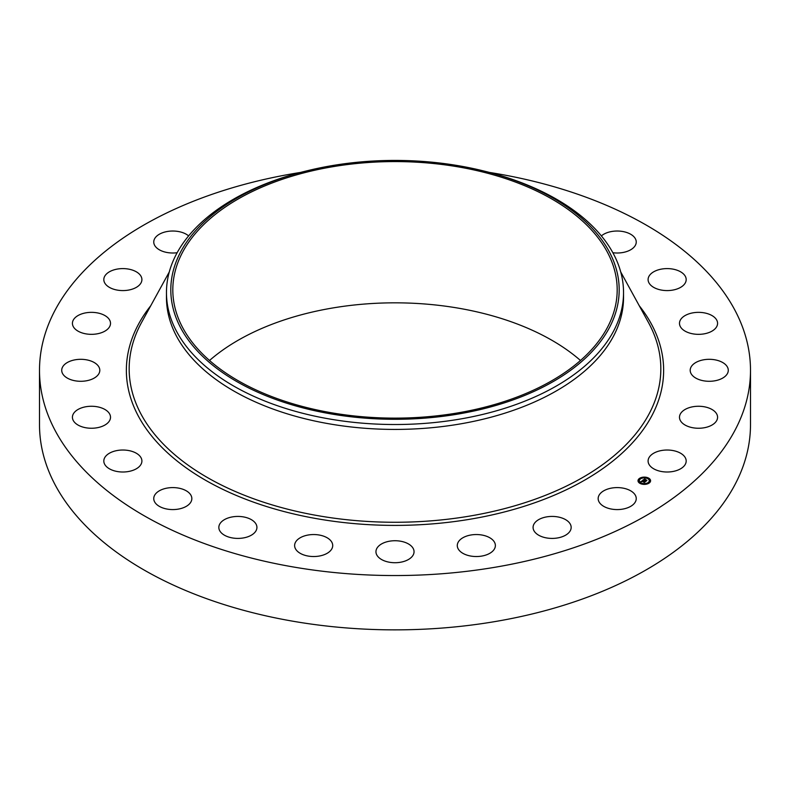 <?xml version="1.0" encoding="UTF-8"?>
<svg xmlns="http://www.w3.org/2000/svg" width="790" height="790" viewBox="0 0 790 790"><rect width="100%" height="100%" fill="white"/><g stroke="black" fill="none" stroke-linecap="round" stroke-linejoin="round"><path stroke-width="1.19" d="M635.476 495.488A19.049 10.991 180 0 1 636.246 498.589A19.049 10.991 180 0 1 619.903 509.471A19.049 10.991 180 0 1 598.929 501.68A19.049 10.991 180 0 1 598.158 498.589A19.049 10.991 180 0 1 614.492 487.707A19.049 10.991 180 0 1 635.476 495.488M489.445 172.427A355.5 205.242 180 0 1 750.5 370.303L750.5 424.625A355.5 205.242 180 0 1 495.083 621.562A355.5 205.242 180 0 1 39.5 424.625L39.5 370.303A355.5 205.242 180 0 1 294.917 173.356A355.5 205.242 180 0 1 300.556 172.427M750.5 370.303A355.5 205.242 180 0 1 495.083 567.25A355.5 205.242 180 0 1 39.5 370.303M482.068 170.581L483.757 170.995A228.537 131.94 180 0 1 623.537 292.577L623.537 297.475A228.537 131.94 180 0 1 459.346 424.082A228.537 131.94 180 0 1 166.463 297.475L166.463 292.577A228.537 131.94 180 0 1 175.706 255.437A228.537 131.94 180 0 1 306.244 170.995L307.932 170.581A224.182 129.432 180 0 1 482.068 170.581A224.182 129.432 180 0 1 610.117 326.3A224.182 129.432 180 0 1 331.879 414.059A224.182 129.432 180 0 1 179.883 253.412A224.182 129.432 180 0 1 307.932 170.581M623.537 292.577A228.537 131.94 180 0 1 614.294 329.726A228.537 131.94 180 0 1 459.346 419.184A228.537 131.94 180 0 1 166.463 292.577M209.518 360.487A222.188 128.276 180 0 1 332.442 308.021A222.188 128.276 180 0 1 580.482 360.487M457.558 412.943A222.188 128.276 180 0 1 172.812 289.861A222.188 128.276 180 0 1 332.442 166.769A222.188 128.276 180 0 1 617.188 289.861A222.188 128.276 180 0 1 457.558 412.943M494.836 548.142A19.049 10.991 180 0 1 474.069 556.456A19.049 10.991 180 0 1 457.282 545.544A19.049 10.991 180 0 1 457.825 542.947A19.049 10.991 180 0 1 478.592 534.623A19.049 10.991 180 0 1 495.379 545.544A19.049 10.991 180 0 1 494.836 548.142M411.709 556.999A19.049 10.991 180 0 1 390.29 562.381A19.049 10.991 180 0 1 375.951 551.726A19.049 10.991 180 0 1 378.291 546.453A19.049 10.991 180 0 1 399.71 541.071A19.049 10.991 180 0 1 414.049 551.726A19.049 10.991 180 0 1 411.709 556.999M327.455 553.128A19.049 10.991 180 0 1 306.589 555.745A19.049 10.991 180 0 1 294.621 545.544A19.049 10.991 180 0 1 299.894 537.951A19.049 10.991 180 0 1 320.75 535.334A19.049 10.991 180 0 1 332.718 545.544A19.049 10.991 180 0 1 327.455 553.128M247.793 536.805A19.049 10.991 180 0 1 228.557 537.002A19.049 10.991 180 0 1 218.84 527.414A19.049 10.991 180 0 1 227.974 518.033A19.049 10.991 180 0 1 247.211 517.835A19.049 10.991 180 0 1 256.928 527.414A19.049 10.991 180 0 1 247.793 536.805M178.165 509.135A19.049 10.991 180 0 1 153.754 498.589A19.049 10.991 180 0 1 167.441 488.032A19.049 10.991 180 0 1 191.842 498.589A19.049 10.991 180 0 1 178.165 509.135M601.378 235.904A19.049 10.991 180 0 1 611.835 231.47A19.049 10.991 180 0 1 636.246 242.017A19.049 10.991 180 0 1 622.56 252.563A19.049 10.991 180 0 1 612.862 252.721M123.309 472.005A19.049 10.991 180 0 1 103.816 461.014A19.049 10.991 180 0 1 122.41 450.024A19.049 10.991 180 0 1 141.904 461.014A19.049 10.991 180 0 1 123.309 472.005M666.691 268.6A19.049 10.991 180 0 1 686.184 279.591A19.049 10.991 180 0 1 667.59 290.582A19.049 10.991 180 0 1 648.096 279.591A19.049 10.991 180 0 1 666.691 268.6M86.979 427.943A19.049 10.991 180 0 1 72.423 417.258A19.049 10.991 180 0 1 95.965 406.574A19.049 10.991 180 0 1 110.511 417.258A19.049 10.991 180 0 1 86.979 427.943M703.021 312.662A19.049 10.991 180 0 1 717.577 323.347A19.049 10.991 180 0 1 694.035 334.032A19.049 10.991 180 0 1 679.489 323.347A19.049 10.991 180 0 1 703.021 312.662M71.633 379.951A19.049 10.991 180 0 1 61.719 370.303A19.049 10.991 180 0 1 89.892 360.655A19.049 10.991 180 0 1 99.807 370.303A19.049 10.991 180 0 1 71.633 379.951M718.367 360.655A19.049 10.991 180 0 1 728.281 370.303A19.049 10.991 180 0 1 700.108 379.951A19.049 10.991 180 0 1 690.193 370.303A19.049 10.991 180 0 1 718.367 360.655M78.328 331.306A19.049 10.991 180 0 1 72.423 323.347A19.049 10.991 180 0 1 83.977 313.235A19.049 10.991 180 0 1 104.616 315.388A19.049 10.991 180 0 1 110.511 323.347A19.049 10.991 180 0 1 98.967 333.449A19.049 10.991 180 0 1 78.328 331.306M711.672 409.299A19.049 10.991 180 0 1 717.577 417.258A19.049 10.991 180 0 1 706.023 427.37A19.049 10.991 180 0 1 685.384 425.218A19.049 10.991 180 0 1 679.489 417.258A19.049 10.991 180 0 1 691.033 407.146A19.049 10.991 180 0 1 711.672 409.299M106.601 285.309A19.049 10.991 180 0 1 103.816 279.591A19.049 10.991 180 0 1 117.72 269.005A19.049 10.991 180 0 1 139.129 273.873A19.049 10.991 180 0 1 141.904 279.591A19.049 10.991 180 0 1 128.01 290.177A19.049 10.991 180 0 1 106.601 285.309M683.399 455.297A19.049 10.991 180 0 1 686.184 461.014A19.049 10.991 180 0 1 672.28 471.6A19.049 10.991 180 0 1 650.871 466.732A19.049 10.991 180 0 1 648.096 461.014A19.049 10.991 180 0 1 661.99 450.428A19.049 10.991 180 0 1 683.399 455.297M177.138 252.721A19.049 10.991 180 0 1 154.524 245.107A19.049 10.991 180 0 1 153.754 242.017A19.049 10.991 180 0 1 167.263 231.5A19.049 10.991 180 0 1 188.622 235.904M571.16 527.157A19.049 10.991 180 0 1 571.16 527.414A19.049 10.991 180 0 1 552.338 538.415A19.049 10.991 180 0 1 533.082 527.681A19.049 10.991 180 0 1 533.072 527.414A19.049 10.991 180 0 1 551.894 516.423A19.049 10.991 180 0 1 571.16 527.157M648.126 477.871A6.281 3.624 180 0 1 650.585 480.745A6.281 3.624 180 0 1 647.079 484.003A6.281 3.624 180 0 1 640.473 483.628A6.281 3.624 180 0 1 638.014 480.745A6.281 3.624 180 0 1 641.519 477.486A6.281 3.624 180 0 1 648.126 477.871M647.316 478.473A4.947 2.854 180 0 1 649.252 480.745A4.947 2.854 180 0 1 646.487 483.312A4.947 2.854 180 0 1 641.283 483.016A4.947 2.854 180 0 1 639.347 480.745A4.947 2.854 180 0 1 642.112 478.177A4.947 2.854 180 0 1 647.316 478.473M642.833 480.103L643.228 480.557L642.181 480.794L644.956 481.811L644.186 482.384L642.003 481.14L641.855 481.663L641.836 481.061L641.747 481.712L640.828 481.604L642.902 480.518M642.902 480.557L645.331 481.742L644.482 482.384L645.183 481.781L642.922 480.557M644.699 478.661L645.075 479.155L643.702 479.629L644.729 480.073L643.929 479.599L644.847 479.175L644.028 479.599L645.934 479.816L644.907 480.162L646.506 480.606L645.687 481.228L642.961 479.965L644.788 479.135M646.161 479.777L645.144 479.372L646.161 479.777M645.232 480.132L646.941 480.537L645.865 481.268L646.783 480.577L645.232 480.182M640.078 478.592L639.466 478.77L640.078 478.592M647.948 477.999L647.336 478.167L647.948 477.999M643.801 477.358L643.188 477.525L643.801 477.358M648.985 482.542L648.373 482.72L648.985 482.542M650.101 480.142L649.489 480.32L650.101 480.142M640.65 483.49L641.263 483.322L640.65 483.49M638.498 481.347L639.11 481.169L638.498 481.347M646.003 480.646L644.907 480.162M643.702 479.629L644.828 480.004M642.181 480.794L644.492 482.157M650.575 480.903A6.281 3.624 0 0 0 648.126 478.177A6.281 3.624 0 0 0 648.106 478.167L647.988 478.325M647.593 477.96A6.281 3.624 0 0 0 643.909 477.437M643.297 477.683L643.188 477.525A6.281 3.624 0 0 0 639.742 478.562M639.466 478.74A6.281 3.624 0 0 0 638.024 480.903M641.006 483.836L641.263 483.322A4.947 2.854 0 0 0 641.283 483.322A4.947 2.854 0 0 0 644.66 483.905M645.361 483.845A4.947 2.854 0 0 0 648.383 482.67M648.531 482.542A4.947 2.854 0 0 0 649.252 481.061A4.947 2.854 0 0 0 649.242 480.903M639.357 480.903A4.947 2.854 0 0 0 639.347 481.061A4.947 2.854 0 0 0 640.838 483.095M639.574 478.928L640.068 479.254M649.597 480.478L650.14 480.478M638.458 481.327L639.001 481.327M620.733 271.967L648.422 322.448A265.835 153.477 180 0 1 469.843 516.058A265.835 153.477 180 0 1 205.025 476.153A265.835 153.477 180 0 1 141.578 322.448L169.267 271.967M639.268 305.76A268.64 155.097 180 0 1 470.633 519.129A268.64 155.097 180 0 1 191.891 471.808A268.64 155.097 180 0 1 150.732 305.76"/></g></svg>
